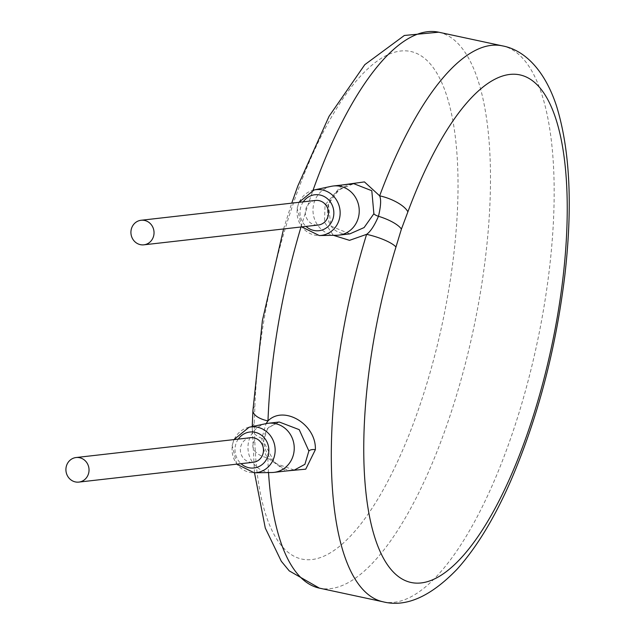 <?xml version="1.0" encoding="UTF-8"?>
<svg xmlns="http://www.w3.org/2000/svg" width="634" height="634" viewBox="0 0 634 634"><rect width="100%" height="100%" fill="white"/><g stroke="black" fill="none" stroke-linecap="round" stroke-linejoin="round"><path stroke-width="0.48" stroke-dasharray="3.17 2.38" d="M254.9 406.402A259.575 87.928 -77.9 0 1 410.103 51.354A259.575 87.928 -77.9 0 1 408.661 435.756A259.575 87.928 -77.9 0 1 254.773 440.234L254.179 423.774L254.9 406.402A24.718 10.762 2.1 0 0 252.934 410.388M254.773 440.234A24.718 13.734 -1.8 0 0 252.808 445.892L252.808 445.892A24.718 13.734 -1.8 0 0 267.841 457.962L285.847 471.022M342.075 184.993L325.06 204.885L324.457 222.209L333.365 235.309M325.06 204.885A4.945 1.498 -161.3 0 0 328.523 204.576C332.898 193.037 341.306 186.063 353.764 183.67L338.921 189.883L328.388 203.966L330.908 226.116L349.833 233.875C337.787 235.444 323.443 226.703 328.523 204.576L328.523 204.576A4.945 1.498 -161.3 0 0 328.388 203.966M331.273 186.325A24.718 23.109 -96.5 0 0 313.37 205.67A24.718 23.109 -96.5 0 0 336.828 235.254M315.526 200.447A12.363 11.555 -96.5 0 0 305.548 210.29A12.363 11.555 -96.5 0 0 318.316 225.015M250.525 437.714A12.363 11.555 -96.5 0 0 240.548 447.556A12.363 11.555 -96.5 0 0 253.315 462.281M266.264 423.591A24.718 23.109 -96.5 0 0 248.362 442.936A24.718 23.109 -96.5 0 0 271.827 472.52M268.531 472.576A284.294 96.305 -77.9 0 1 267.841 457.962C264.877 454.451 262.88 447.905 261.85 438.324A4.945 2.449 -179.8 0 1 263.784 440.281L264.758 433.918L268.507 427.379L279.253 422.014L267.738 428.005L263.387 441.232L274.807 463.169L294.334 470.063C289.508 471.981 281.884 468.486 271.487 459.587C266.383 453.484 263.815 447.049 263.784 440.281L263.784 440.281A4.945 2.449 -179.8 0 1 263.387 441.232M254.179 423.781A24.718 12.252 0.3 0 0 252.197 428.552A24.718 12.252 0.3 0 0 261.85 438.324L266.066 423.631M438.696 32.199A284.294 96.305 -77.9 0 1 476.443 314.583A284.294 96.305 -77.9 0 1 330.449 588.637A284.294 96.305 -77.9 0 1 319.409 588.138M301.015 226.98A284.294 96.305 -77.9 0 1 313.045 190.224M383.087 601.801A284.294 96.305 102.1 0 0 394.134 602.3A284.294 96.305 102.1 0 0 540.12 328.246A284.294 96.305 102.1 0 0 502.374 45.862M314.099 189.97A23.03 21.532 -96.5 0 0 297.417 207.992A23.03 21.532 -96.5 0 0 319.274 235.547M303.258 201.842A18.085 16.912 -96.5 0 0 300.278 209.165A18.085 16.912 -96.5 0 0 306.048 226.409M238.257 439.108A18.085 16.912 -96.5 0 0 235.277 446.431A18.085 16.912 -96.5 0 0 241.047 463.676M249.099 427.237A23.03 21.532 -96.5 0 0 232.416 445.258A23.03 21.532 -96.5 0 0 254.274 472.813M254.496 472.813L252.221 426.571M283.572 228.961L291.743 203.149M298.947 202.333L297.156 208.111L301.736 226.901M233.946 439.6L232.155 445.377L236.736 464.167"/><path stroke-width="0.95" d="M252.221 426.571L252.934 410.388A24.718 10.762 2.1 0 0 267.984 420.913A284.294 96.305 -77.9 0 1 301.015 226.98M407.884 211.843L401.409 229.104L395.965 247.014A259.575 87.928 102.1 0 0 431.017 580.443A259.575 87.928 102.1 0 0 566.408 180.825A259.575 87.928 102.1 0 0 407.884 211.843A24.718 9.153 -159.6 0 0 379.655 195.835L364.439 181.903L342.075 184.993M395.965 247.014A24.718 5.849 -162.9 0 0 366.603 234.35A284.294 96.305 102.1 0 0 383.087 601.801C405.855 607.578 430.518 596.721 457.074 569.237C476.475 547.641 494.251 518.446 510.41 481.666C537.608 418.678 555.749 349.873 564.846 275.243C572.787 206.098 569.99 149.624 556.454 105.815C544.519 69.653 524.167 49.872 502.374 45.862A284.294 96.305 102.1 0 0 491.334 45.363A284.294 96.305 102.1 0 0 379.655 195.835C381.256 199.496 380.86 206.312 378.466 216.289C374.448 225.609 370.494 231.632 366.603 234.35L349.508 240.349L333.365 235.309M285.847 471.022L305.747 469.168L315.36 449.72C316.517 424.304 283.747 404.817 267.984 420.913L266.066 423.631M301.736 226.901L319.274 235.547L336.828 235.254A24.718 23.109 -96.5 0 0 338.905 235.119L349.833 233.875L364.098 227.566L373.878 213.729L371.801 190.731L353.764 183.67L333.318 185.992A24.718 23.109 -96.5 0 0 331.273 186.325L314.099 189.97L298.947 202.333M338.905 235.119A24.718 23.109 -96.5 0 0 358.852 215.433A24.718 23.109 -96.5 0 0 333.318 185.992M143.87 244.827L318.316 225.015A12.363 11.555 -96.5 0 0 328.293 215.172A12.363 11.555 -96.5 0 0 315.526 200.447L141.081 220.267A12.363 11.555 -96.5 0 0 131.111 230.11A12.363 11.555 -96.5 0 0 143.87 244.827A12.363 11.555 -96.5 0 0 153.848 234.984A12.363 11.555 -96.5 0 0 141.081 220.267M78.87 482.094L253.315 462.281A12.363 11.555 -96.5 0 0 263.292 452.438A12.363 11.555 -96.5 0 0 250.525 437.714L76.08 457.534A12.363 11.555 -96.5 0 0 66.102 467.377A12.363 11.555 -96.5 0 0 78.87 482.094A12.363 11.555 -96.5 0 0 88.847 472.251A12.363 11.555 -96.5 0 0 76.08 457.534M236.736 464.167L254.274 472.813L271.827 472.52A24.718 23.109 -96.5 0 0 273.896 472.385A24.718 23.109 -96.5 0 0 293.851 452.7A24.718 23.109 -96.5 0 0 268.317 423.258A24.718 23.109 -96.5 0 0 266.264 423.591L249.099 427.237L233.946 439.6M273.896 472.385L294.334 470.063L304.906 464.326L308.869 450.996L299.224 429.654L279.253 422.014L268.317 423.258M254.496 472.813L265.297 528.082L281.298 561.256L289.247 570.877L319.409 588.138A284.294 96.305 -77.9 0 1 268.531 472.576M313.045 190.224A284.294 96.305 -77.9 0 1 427.657 31.7A284.294 96.305 -77.9 0 1 438.696 32.199L502.374 45.862M401.409 229.104A24.718 7.497 -161.3 0 0 378.466 216.289A4.945 1.498 18.7 0 1 373.878 213.729M319.274 235.547A23.03 21.532 -96.5 0 0 339.792 217.09A23.03 21.532 -96.5 0 0 314.099 189.97M306.048 226.409A18.085 16.912 -96.5 0 0 333.563 216.305A18.085 16.912 -96.5 0 0 323.633 196.247A18.085 16.912 -96.5 0 0 303.258 201.842M241.047 463.676A18.085 16.912 -96.5 0 0 268.562 453.572A18.085 16.912 -96.5 0 0 258.624 433.513A18.085 16.912 -96.5 0 0 238.257 439.108M254.274 472.813A23.03 21.532 -96.5 0 0 274.791 454.356A23.03 21.532 -96.5 0 0 249.099 427.237M315.36 449.72A4.945 2.449 0.2 0 0 308.869 450.996M252.934 410.388L262.405 320.455L283.572 228.961M291.743 203.149L297.79 186.039L329.054 116.331L364.788 64.676L404.349 35.472L438.696 32.199M319.409 588.138L383.087 601.801"/></g></svg>
